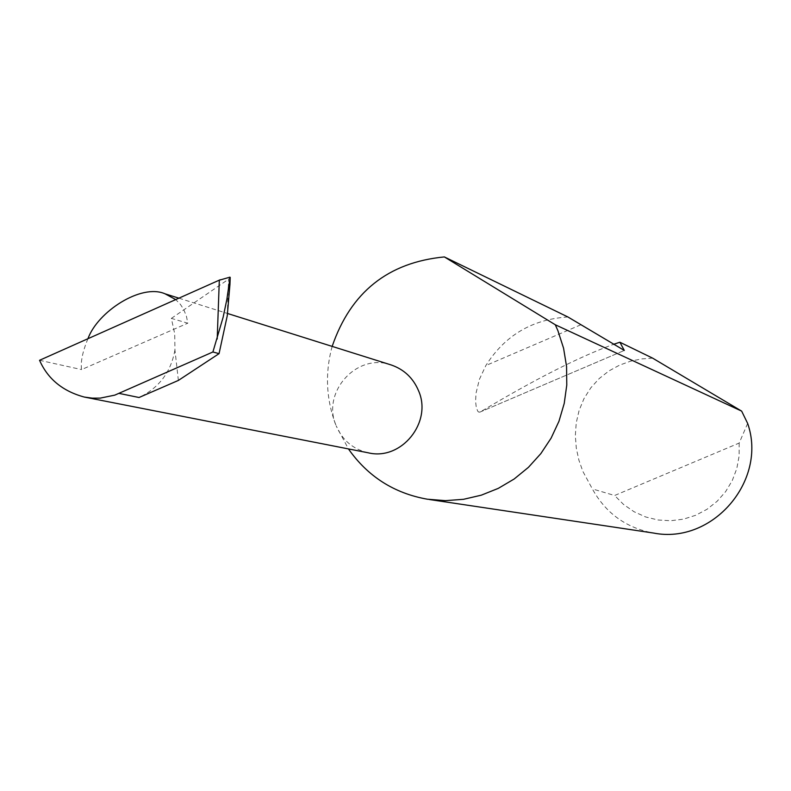 <?xml version="1.0" encoding="UTF-8"?>
<svg xmlns="http://www.w3.org/2000/svg" width="791" height="791" viewBox="0 0 791 791"><rect width="100%" height="100%" fill="white"/><g stroke="black" fill="none" stroke-linecap="round" stroke-linejoin="round"><path stroke-width="0.59" stroke-dasharray="3.96 2.97" d="M178.38 380.422L174.94 350.017L174.712 333.762L171.36 318.387L187.803 323.193L186.458 316.351L183.65 309.34L180.308 304.248L175.711 299.581M87.949 338.706C82.6 351.57 80.474 361.863 81.562 369.575L187.803 323.193M332.161 346.389C324.804 373.431 326.149 399.91 336.195 425.855C321.067 392.306 357.127 352.292 391.199 364.967M652.644 358.155L641.758 358.906L630.625 361.171L619.571 365.135L608.971 370.92L599.242 378.523L590.808 387.827L584.005 398.585L579.101 410.45L576.224 422.967L575.334 435.712L576.313 448.24L578.913 460.204L582.838 471.337L592.35 488.907C605.807 513.26 626.195 527.973 653.524 533.045M567.928 316.983C532.244 319.228 504.885 335.414 485.862 365.531L479.366 379.433L476.014 393.256L475.569 401.344L476.301 407.573L477.804 411.3L478.723 412.101L480.226 411.973C534.449 379.522 578.854 356.988 613.45 344.352M368.112 452.778C353.053 449.229 342.414 440.251 336.195 425.855L348.435 448.922M229.983 278.017L228.579 279.193L227.254 315.787M171.36 318.387L228.579 279.193M174.94 350.017C170.905 372.215 158.932 388.045 139.028 397.507M747.653 423.422L739.18 443.059L614.617 495.492L592.35 488.907M739.18 443.059L739.14 455.942L736.787 468.618L732.219 480.671L725.565 491.705L717.051 501.356L706.966 509.315L695.635 515.307L683.434 519.163L670.768 520.735L658.043 519.994L645.683 516.968L634.075 511.737L623.615 504.51L614.617 495.492M39.55 360.291L81.562 369.575M580.802 324.804L485.862 365.531M479.722 412.19L624.307 350.443L480.226 411.973M178.875 298.167L227.6 313.503M429.414 499.517L427.318 499.2"/><path stroke-width="1.19" d="M175.711 299.581L165.082 293.827C141.194 283.237 97.58 311.832 87.949 338.706M227.6 313.503L391.199 364.967C403.974 369.387 413.06 377.91 418.459 390.546C432.776 422.236 401.284 461.074 368.112 452.778L84.37 397.072L92.369 398.15L100.22 398.12L114.794 395.134L212.898 351.985L219.058 353.646L178.38 380.422L139.028 397.507L119.174 393.414M613.45 344.352L619.897 342.236L624.307 350.443L567.928 316.983L444.364 256.927C388.173 262.355 350.769 292.186 332.161 346.389M429.414 499.517L653.524 533.045C712.444 544.752 767.695 480.661 747.653 423.422L741.651 411.122L652.644 358.155L619.897 342.236M348.435 448.922C367.864 476.548 394.165 493.307 427.318 499.2L445.392 500.654L463.526 499.309L481.294 495.176L498.3 488.363L514.13 479.02L528.428 467.343L540.846 453.609L551.109 438.135L558.96 421.287L564.22 403.45L566.781 385.049L566.564 366.5L563.578 348.238L557.912 330.697L555.292 324.765L741.651 411.122M212.898 351.985L223.131 317.24L226.839 299.512L229.983 278.017M84.37 397.072C62.736 391.248 47.796 378.988 39.55 360.291L218.969 280.301L229.934 277.157L229.954 284.384L227.254 315.787L219.058 353.646M218.969 280.301L220.264 279.737M444.364 256.927L555.292 324.765M217.199 339.023L219.315 280.222M165.082 293.827L178.875 298.167M230.201 277.374L229.954 284.384"/></g></svg>
